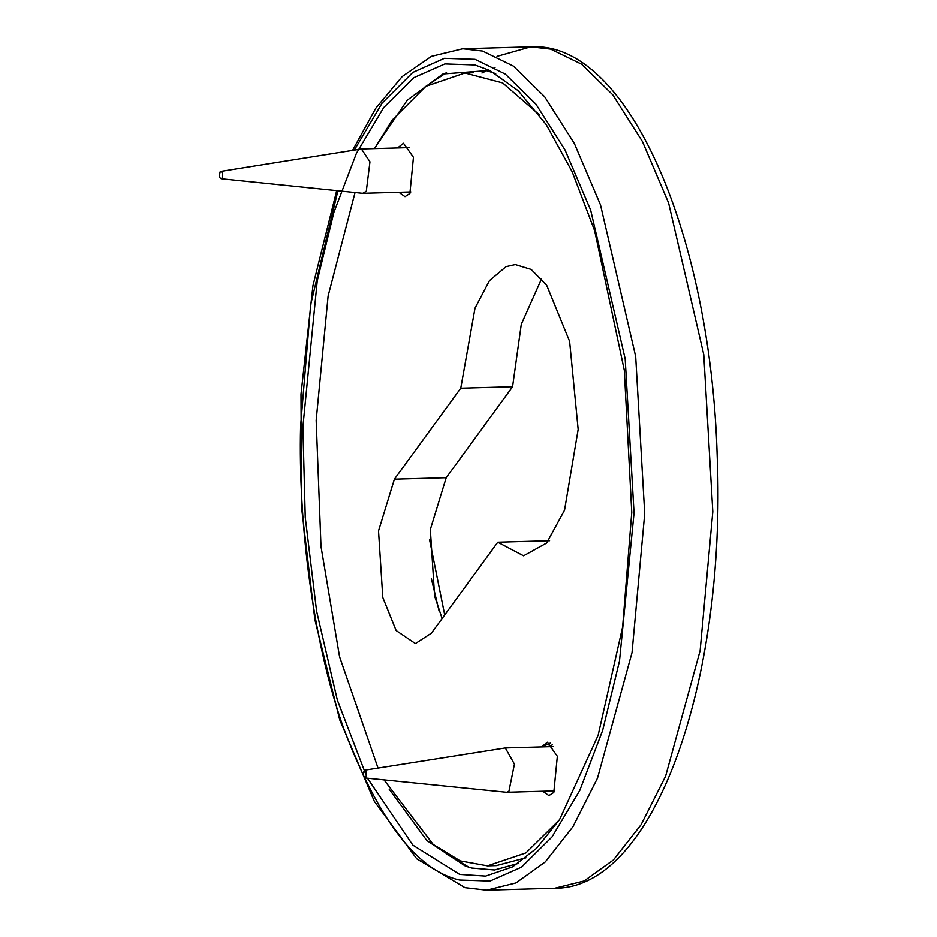 <?xml version="1.0" encoding="UTF-8"?>
<svg xmlns="http://www.w3.org/2000/svg" width="937" height="937" viewBox="0 0 937 937"><rect width="100%" height="100%" fill="white"/><g stroke="black" fill="none" stroke-linecap="round" stroke-linejoin="round"><path stroke-width="1.41" d="M366.437 776.047L337.402 700.314L316.601 611.193L305.239 517.318L302.874 426.932L317.221 280.959L333.853 212.441L356.435 153.281L383.713 107.556L413.873 77.654L444.888 63.95L474.942 64.969L489.946 70.58L518.231 90.748L546.189 124.562L572.191 171.799L594.655 230.736L624.311 370.361L631.761 512.422L622.625 626.947L598.122 735.346L559.565 819.57L536.655 848.219L512.586 866.854L485.682 876.06L459.68 874.385L412.866 845.151L367.597 778.424M550.277 743.088L541.902 746.906M552.291 744.903L547.817 746.742M481.946 73.039L486.736 70.685M494.408 67.722L495.029 67.523M424.707 87.141L446.504 72.594M469.097 867.299L446.504 854.017M374.413 148.596L407.185 100.247L442.92 74L486.678 70.673L495.708 73.648M518.161 863.457L494.502 869.969L471.639 868.013L465.443 866.104L426.839 840.524L389.124 789.106M397.604 147.941L403.484 143.244L413.44 157.322L409.891 193.467L404.995 196.641L398.869 192.272M541.516 746.918L547.395 742.221L557.351 756.3L553.802 792.444L548.906 795.607L542.781 791.25M384.135 780.076L433.163 844.413L460.243 860.892L487.463 865.835L496.352 865.589L525.997 857.777M460.758 388.211L475.012 308.179L489.454 280.655L506.039 266.658L515.28 264.562L531.22 269.458L546.669 285.258L569.614 341.373L578.164 429.415L564.542 510.185L546.658 543.038L523.56 555.793L497.77 542.23L431.395 633.201L415.384 643.567L396.152 630.578L382.776 597.478L378.513 530.928L394.395 479.182L460.758 388.211L512.574 386.735L446.211 477.706L430.329 529.464L434.592 596.002L442.112 618.514M541.609 278.734L521.3 324.284L512.574 386.735M497.77 542.23L549.586 540.754M539.173 114.63L502.642 82.936L464.928 73.016L425.937 86.309L392.24 120.018L374.519 148.596M355.029 192.565L328.114 295.998L316.167 420.35L320.993 546.517L339.557 656.72L377.986 768M487.463 865.835L525.903 852.916L559.237 820.074M364.423 770.226L505.336 747.949L514.436 764.135L508.885 791.46L506.589 792.28L365.489 778.015C363.134 776.832 362.783 774.231 364.423 770.226C366.765 771.42 367.128 774.009 365.489 778.015M220.265 171.471L361.413 148.971L369.951 161.82L366.285 191.253L362.678 193.303L221.811 178.815C219.434 178.569 218.918 176.121 220.265 171.471C222.643 171.729 223.158 174.177 221.811 178.815M431.313 578.457L439.102 611.111M497.043 56.372L530.857 46.85L550.698 49.146L581.502 64.173L612.728 94.789L642.442 141.534L668.596 202.942L703.781 354.619L712.811 511.719L700.126 650.629L665.586 776.234L641.084 824.701L613.384 859.967L584.091 880.979L554.774 888.217L486.678 890.15L515.982 882.912L545.287 861.899L572.987 826.645L597.49 778.167L632.03 652.562L644.715 513.663L635.684 356.552L600.5 204.875L574.346 143.466L544.631 96.734L513.406 66.117L482.602 51.09L462.749 48.783L530.857 46.85C628.282 40.888 710.867 235.574 717.203 456.272C726.386 681.316 654.377 888.873 554.774 888.217M354.327 150.061L382.073 103.152L412.795 72.442L444.407 58.34L475.047 59.347L505.266 74.082L535.882 104.101L565.023 149.943L590.685 210.169L625.19 358.93L634.044 513.019L619.486 661.018L602.632 730.497L579.745 790.477L552.08 836.846L521.487 867.158L490.039 881.049L459.575 880.019C417 870.356 378.454 820.086 343.949 729.185C312.29 640.358 298.235 522.424 300.578 426.335L310.662 304.701L337.859 190.855M394.395 479.182L446.211 477.706M444.712 614.965L429.591 539.841M486.678 890.15L464.939 887.632L416.801 858.854L374.378 801.451L339.698 719.792L314.867 619.662L301.655 508.381L300.988 394.231L312.946 285.668L336.664 190.738M352.581 150.33L375.784 108.212L402.207 76.541L431.442 56.349L462.749 48.783M473.806 72.758L464.928 73.016M553.533 746.578L505.336 747.949M554.786 790.91L506.589 792.28M409.61 147.601L361.413 148.971M410.874 191.933L362.678 193.303"/></g></svg>
